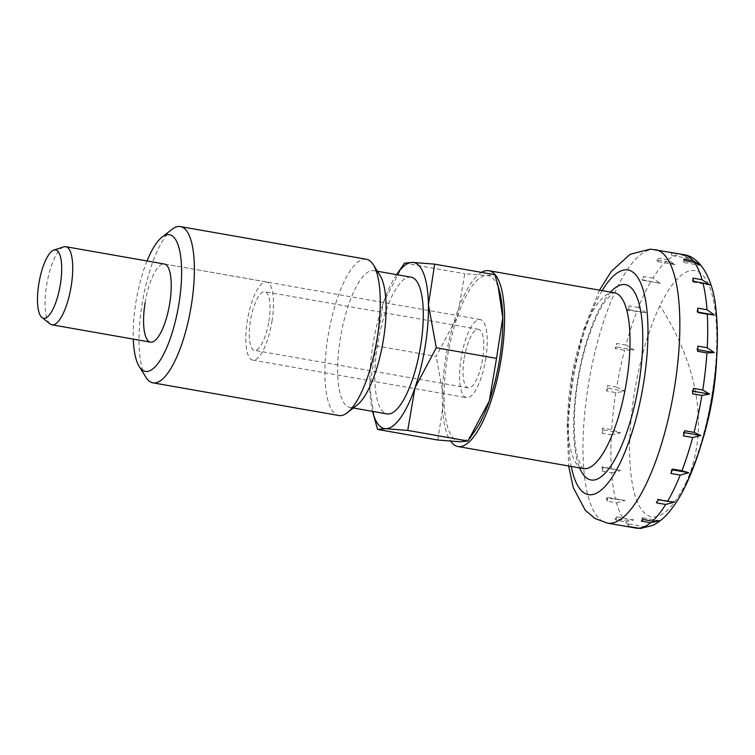 <?xml version="1.0" encoding="UTF-8"?>
<svg xmlns="http://www.w3.org/2000/svg" width="755" height="755" viewBox="0 0 755 755"><rect width="100%" height="100%" fill="white"/><g stroke="black" fill="none" stroke-linecap="round" stroke-linejoin="round"><path stroke-width="0.57" stroke-dasharray="3.77 2.83" d="M686.484 481.775A124.953 38.401 100 0 1 653.254 516.967A124.953 38.401 100 0 1 629.793 439.721A124.953 38.401 100 0 1 659.936 305.7A124.953 38.401 100 0 1 693.175 270.507A124.953 38.401 100 0 1 716.259 322.036A124.953 38.401 100 0 1 711.946 395.016A124.953 38.401 100 0 1 689.23 475.82A124.953 38.401 100 0 1 686.484 481.775A326.858 210.135 25.7 0 0 696.478 397.828A326.858 210.135 25.7 0 0 659.936 305.7M481.511 272.385A89.25 27.435 -80 0 0 445.752 357.71A89.25 27.435 -80 0 0 450.669 441.194M682.322 254.416L673.035 252.783A138.835 42.676 -80 0 0 671.327 252.727L680.623 254.359L689.145 258.531L682.322 254.416A138.835 42.676 -80 0 1 683.332 254.558M668.043 259.843L658.747 258.21A138.835 42.676 -80 0 0 656.85 259.833L666.146 261.466L675.045 264.665L668.043 259.843A138.835 42.676 -80 0 1 680.623 254.359M652.896 278.133L643.6 276.5A138.835 42.676 -80 0 0 641.703 279.643L660.2 283.342L652.896 278.133A138.835 42.676 -80 0 1 666.146 261.466M638.381 307.502L629.085 305.869A138.835 42.676 -80 0 0 627.377 310.22L646.063 312.721L638.381 307.502A138.835 42.676 -80 0 1 650.999 281.275M625.914 345.073L616.618 343.44A138.835 42.676 -80 0 0 615.259 348.574L624.545 350.207L634.021 349.933L625.914 345.073A138.835 42.676 -80 0 1 636.663 311.853M616.712 387.164L607.416 385.531A138.835 42.676 -80 0 0 606.973 388.24A138.835 42.676 -80 0 0 606.539 390.958L615.835 392.591L625.234 391.326L616.712 387.164A138.835 42.676 -80 0 1 624.545 350.207M640.551 528.424L645.676 526.905L639.089 528.377M63.731 246.866A39.666 12.193 -80 0 0 46.593 285.352A39.666 12.193 -80 0 0 50.17 323.97M271.942 321.451A39.666 12.193 -80 0 0 266.515 281.983A39.666 12.193 -80 0 0 247.347 320.639A39.666 12.193 -80 0 0 252.783 360.116A39.666 12.193 -80 0 0 271.942 321.451M464.193 358.314A29.747 9.145 100 0 1 478.566 329.322A29.747 9.145 100 0 1 482.634 358.927A29.747 9.145 100 0 1 468.26 387.919A29.747 9.145 100 0 1 464.193 358.314M268.865 321.347A29.747 9.145 -80 0 0 264.797 291.741A29.747 9.145 -80 0 0 250.424 320.743A29.747 9.145 -80 0 0 254.501 350.348A29.747 9.145 -80 0 0 268.865 321.347M697.733 349.669L696.837 349.508L697.629 351.283M697.931 346.111L696.837 349.508M625.593 521.922L633.709 519.912L624.243 520.195L614.947 518.562A138.835 42.676 -80 0 0 616.297 520.289L625.593 521.922A138.835 42.676 -80 0 0 635.266 528.028M616.505 502.839L625.036 500.471L606.341 497.97A138.835 42.676 -80 0 0 607.209 501.197L616.505 502.839A138.835 42.676 -80 0 0 624.243 520.195M611.607 472.828L620.516 470.469L602.018 466.769A138.835 42.676 -80 0 0 602.311 471.195L611.607 472.828A138.835 42.676 -80 0 0 615.636 499.602M611.371 434.842L620.582 432.87L611.682 429.661L602.386 428.028A138.835 42.676 -80 0 0 602.075 433.21L611.371 434.842A138.835 42.676 -80 0 0 611.314 468.411M697.705 308.125L696.903 311.909L697.998 312.542M697.969 312.089L696.903 311.909M709.785 284.965L692.382 281.908L693.666 281.351M692.807 278.114L692.382 281.908M683.719 259.031L683.709 262.466L685.068 260.758M701.112 265.524L683.709 262.466M689.145 258.521L671.742 255.464L673.035 252.783M671.327 252.727L671.742 255.464M656.85 259.833L657.643 261.607L658.747 258.21M675.045 264.665L657.643 261.607M660.21 283.342L642.798 280.275L643.6 276.5M641.703 279.643L642.798 280.275M627.377 310.22L628.66 309.663L629.085 305.869M646.063 312.721L628.66 309.663M634.021 349.933L616.609 346.875L616.618 343.44M615.259 348.574L616.609 346.875M606.539 390.958L607.832 388.268L607.416 385.531M625.234 391.335L607.832 388.268M620.582 432.87L603.179 429.803L602.386 428.028M602.075 433.21L603.179 429.803M602.311 471.195L603.113 467.411L602.018 466.769M620.516 470.469L603.113 467.411M625.036 500.471L607.633 497.403L606.341 497.97M607.209 501.197L607.633 497.403M616.297 520.289L616.306 516.854L614.947 518.562M633.709 519.912L616.306 516.854M645.676 526.915L628.273 523.847L626.98 526.537M628.688 526.594L628.273 523.847M643.156 519.487L642.373 517.713L641.269 521.11M659.776 520.771L642.373 517.713M674.621 502.094L657.209 499.036L656.406 502.821M658.303 499.678L657.209 499.036M672.639 469.1L671.355 469.657L670.931 473.451M672.356 469.836L671.355 469.657M684.275 432.596L683.398 432.445L683.398 435.88M684.757 430.737L683.398 432.445M693.477 388.363L692.184 391.043L692.599 393.789M693.024 391.194L692.184 391.043M171.942 229.397A79.332 24.386 -80 0 0 142.11 303.906A79.332 24.386 -80 0 0 145.951 377.292M147.036 260.975A69.413 21.338 -80 0 0 135.891 302.368A69.413 21.338 -80 0 0 133.295 339.118M366.326 259.248A79.332 24.386 -80 0 0 328 336.57A79.332 24.386 -80 0 0 338.853 415.524M380.048 275.509A69.413 21.338 -80 0 0 373.904 270.649A69.413 21.338 -80 0 0 340.363 338.306A69.413 21.338 -80 0 0 349.867 407.389A69.413 21.338 -80 0 0 357.294 404.916M411.079 277.179A69.413 21.338 -80 0 0 377.547 344.846A69.413 21.338 -80 0 0 387.041 413.919M402.859 265.515L383.162 303.236L369.705 386.371L374.433 418.563M396.601 274.641A84.296 25.906 -80 0 0 383.162 303.236A84.296 25.906 -80 0 0 372.932 344.695A84.296 25.906 -80 0 0 369.705 386.371A84.296 25.906 -80 0 0 372.564 411.381M375.943 345.799L436.192 356.388L457.521 316.307L464.74 273.744L486.881 275.481A84.296 25.906 100 0 1 499.782 292.317M437.806 440.023L444.053 399.442A84.296 25.906 100 0 1 447.29 357.757A84.296 25.906 100 0 1 457.521 316.307A84.296 25.906 100 0 1 486.881 275.481L494.912 274.735M485.71 359.021A39.666 12.193 -80 0 0 480.284 319.554A39.666 12.193 -80 0 0 461.116 358.219A39.666 12.193 -80 0 0 466.552 397.687A39.666 12.193 -80 0 0 485.71 359.021M145.111 302.67A39.666 12.193 100 0 1 164.279 264.005L266.515 281.983M475.593 429.944A84.296 25.906 100 0 1 459.946 441.76A84.296 25.906 100 0 1 444.053 399.442L436.192 356.388M404.501 263.155L464.74 273.744M614.334 292.77A89.25 27.435 -80 0 0 613.145 292.647A89.25 27.435 -80 0 0 571.224 379.765A89.25 27.435 -80 0 0 583.436 468.581M610.55 292.1A99.169 30.483 -80 0 0 578.16 377.028A99.169 30.483 -80 0 0 579.642 467.911M655.453 249.65A138.835 42.676 -80 0 0 653.594 249.461A138.835 42.676 -80 0 0 588.381 384.974A138.835 42.676 -80 0 0 607.388 523.13M615.835 392.591A138.835 42.676 -80 0 0 611.682 429.661M602.141 290.628A114.043 35.051 -80 0 0 571.242 466.43M583.511 468.6C583.275 469.695 581.586 466.703 578.462 459.625C573.451 446.752 572.205 411.098 578.859 375.877C584.795 341.269 597.781 309.71 606.397 299.763C611.984 293.874 614.655 291.553 614.41 292.78M478.566 329.322L264.797 291.741M468.26 387.919L254.501 350.348M252.783 360.116L466.552 397.687M599.527 290.165L583.719 329.416L572.479 376.028L567.156 423.687L568.619 465.977M689.23 475.82A326.858 326.858 0 0 0 701.48 443.496M716.75 356.596A326.858 326.858 0 0 0 716.259 322.036M377.387 271.262L373.904 270.649M480.284 319.554L164.279 264.005M353.349 408.002L349.867 407.389"/><path stroke-width="1.13" d="M450.669 441.194A89.25 27.435 -80 0 0 457.964 446.526A89.25 27.435 -80 0 0 501.084 359.531A89.25 27.435 -80 0 0 488.863 270.715A89.25 27.435 -80 0 0 481.511 272.385M693.043 391.071A138.835 42.676 -80 0 0 693.477 388.363L702.763 389.995L709.587 394.11L701.886 395.422L692.599 393.789A138.835 42.676 -80 0 0 693.043 391.071M706.916 352.925L697.629 351.283A138.835 42.676 -80 0 0 697.931 346.111L707.227 347.744L714.239 352.566L706.916 352.925A138.835 42.676 -80 0 1 702.763 389.995M707.293 314.174L697.998 312.542A138.835 42.676 -80 0 0 697.705 308.125L707.001 309.758L714.305 314.967L707.293 314.174A138.835 42.676 -80 0 1 707.227 347.744M702.962 282.983L693.666 281.351A138.835 42.676 -80 0 0 692.807 278.114L702.103 279.746L709.785 284.975L702.962 282.983A138.835 42.676 -80 0 1 707.001 309.758M694.364 262.391L685.068 260.758A138.835 42.676 -80 0 0 683.719 259.031L693.014 260.664L701.112 265.524L694.364 262.391A138.835 42.676 -80 0 1 702.103 279.746M694.053 432.37L700.81 435.503L692.694 437.513L683.398 435.88A138.835 42.676 -80 0 0 684.757 430.737L694.053 432.37A138.835 42.676 -80 0 0 701.886 395.422M681.935 470.733L688.758 472.715L680.217 475.084L670.931 473.451A138.835 42.676 -80 0 0 672.639 469.1L681.935 470.733A138.835 42.676 -80 0 0 692.694 437.513M667.599 501.311L674.621 502.094L665.702 504.453L656.406 502.821A138.835 42.676 -80 0 0 658.303 499.678L667.599 501.311A138.835 42.676 -80 0 0 680.217 475.084M652.452 521.12L659.776 520.771L650.565 522.743L641.269 521.11A138.835 42.676 -80 0 0 643.156 519.487L652.452 521.12A138.835 42.676 -80 0 0 665.702 504.453M639.089 528.377L626.98 526.537A138.835 42.676 -80 0 0 628.688 526.594L640.551 528.424L652.867 525.348C659.134 522.167 664.73 517.524 669.638 511.418C674.97 504.935 679.972 497.007 684.634 487.626C696.412 463.561 705.34 434.606 711.418 400.782C717.439 366.015 718.902 335.078 715.797 307.983C713.06 279.765 700.725 256.615 683.332 254.558L650.451 249.131L630.104 254.312L611.229 271.451L599.527 290.165M41.969 317.562L50.17 323.97A39.666 12.193 -80 0 0 52.019 324.829A39.666 12.193 -80 0 0 71.187 286.164A39.666 12.193 -80 0 0 65.761 246.696A39.666 12.193 -80 0 0 63.731 246.866L53.831 250.094A34.711 10.664 -80 0 0 38.835 283.776A34.711 10.664 -80 0 0 41.969 317.562A34.711 10.664 -80 0 0 60.353 284.484A34.711 10.664 -80 0 0 53.831 250.094M714.239 352.566L697.733 349.669M714.305 314.967L697.969 312.089M688.758 472.715L672.356 469.836M700.81 435.503L684.275 432.596M709.587 394.101L693.024 391.194M133.295 339.118A69.413 21.338 -80 0 0 139.25 366.59L145.951 377.292A79.332 24.386 -80 0 0 152.972 382.851A79.332 24.386 -80 0 0 191.298 305.52A79.332 24.386 -80 0 0 180.436 226.576A79.332 24.386 -80 0 0 171.942 229.397L161.995 237.183A69.413 21.338 -80 0 0 147.036 260.975M139.25 366.59A69.413 21.338 -80 0 0 178.926 303.784A69.413 21.338 -80 0 0 161.995 237.183M152.972 382.851L338.853 415.524A79.332 24.386 -80 0 0 347.347 412.692A79.332 24.386 -80 0 0 377.179 338.193A79.332 24.386 -80 0 0 373.348 264.797A79.332 24.386 -80 0 0 366.326 259.248L180.436 226.576M347.347 412.692L357.294 404.916A69.413 21.338 -80 0 0 383.398 339.722A69.413 21.338 -80 0 0 380.048 275.509L373.348 264.797M353.349 408.002L387.041 413.919A69.413 21.338 -80 0 0 420.582 346.262A69.413 21.338 -80 0 0 411.079 277.179L377.387 271.262M372.564 411.381A84.296 25.906 -80 0 0 372.687 411.852L377.566 429.435L385.597 428.689A84.296 25.906 -80 0 0 414.957 387.862A84.296 25.906 -80 0 0 425.188 346.413A84.296 25.906 -80 0 0 428.425 304.727L434.672 264.146L494.912 274.735L498.045 285.607L502.773 317.798A84.296 25.906 100 0 1 499.546 359.484A84.296 25.906 100 0 1 489.315 400.933L467.977 441.014L407.738 430.425L414.957 387.862L436.286 347.781L496.526 358.37L489.315 400.933A84.296 25.906 100 0 1 475.593 429.944L469.61 438.664M498.045 285.607L499.782 292.317A84.296 25.906 100 0 1 502.773 317.798L496.526 358.37M65.761 246.696L164.279 264.005A39.666 12.193 100 0 1 169.705 303.482A39.666 12.193 100 0 1 150.547 342.147A39.666 12.193 100 0 1 145.111 302.67M467.977 441.014L459.946 441.76L437.806 440.023L377.566 429.435M372.687 411.852A84.296 25.906 -80 0 0 385.597 428.689L407.738 430.425M436.286 347.781L428.425 304.727A84.296 25.906 -80 0 0 412.523 262.419L404.501 263.155L396.885 274.225A84.296 25.906 -80 0 0 396.601 274.641M434.672 264.146L412.523 262.419A84.296 25.906 -80 0 0 396.885 274.225M583.492 468.591L583.436 468.581A89.25 27.435 -80 0 0 584.634 468.704A89.25 27.435 -80 0 0 626.556 381.586A89.25 27.435 -80 0 0 614.334 292.77L488.863 270.715M579.642 467.911A99.169 30.483 -80 0 0 592.345 480.114A99.169 30.483 -80 0 0 638.919 383.323A99.169 30.483 -80 0 0 624.026 284.503A99.169 30.483 -80 0 0 610.55 292.1M637.333 528.311L607.388 523.13A138.835 42.676 -80 0 0 609.238 523.319A138.835 42.676 -80 0 0 674.451 387.806A138.835 42.676 -80 0 0 655.453 249.65M571.242 466.43A114.043 35.051 -80 0 0 589.966 494.789A114.043 35.051 -80 0 0 643.534 383.474A114.043 35.051 -80 0 0 626.395 269.828A114.043 35.051 -80 0 0 602.141 290.628M693.014 260.664A138.835 42.676 -80 0 0 683.332 254.558M637.975 528.226A138.835 42.676 -80 0 0 650.565 522.743M635.266 528.028A138.835 42.676 -80 0 0 636.276 528.17M150.547 342.147L52.019 324.829M568.619 465.977L573.243 487.551L585.238 510.22L594.968 518.458L607.388 523.13M583.436 468.581L457.964 446.526M701.48 443.496A326.858 326.858 0 0 0 716.75 356.596"/></g></svg>
